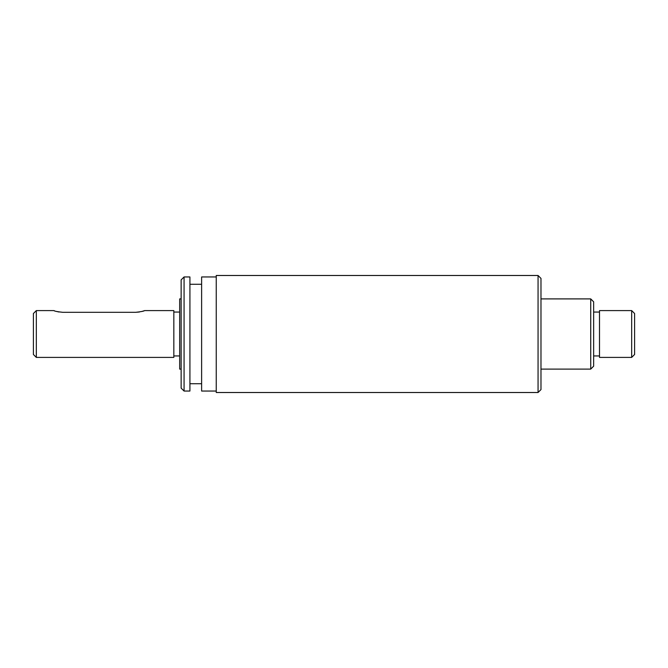 <?xml version="1.0" encoding="UTF-8"?>
<svg xmlns="http://www.w3.org/2000/svg" width="668" height="668" viewBox="0 0 668 668"><rect width="100%" height="100%" fill="white"/><g stroke="black" fill="none" stroke-linecap="round" stroke-linejoin="round"><path stroke-width="1" d="M181.137 388.125L181.137 279.875L184.067 276.953L184.067 391.047L181.137 388.125M590.721 298.897L593.643 301.819L593.643 366.181L590.721 369.103L590.721 298.897L540.98 298.897M538.057 275.492L540.98 278.414L540.98 389.586L538.057 392.508L538.057 275.492L216.248 275.492L216.248 392.508L538.057 392.508M631.678 310.595L634.6 313.517L634.6 354.483L631.678 357.405L631.678 310.595L599.497 310.595L599.497 357.405L631.678 357.405M33.4 354.483L33.4 313.517L36.322 310.595L36.322 357.405L33.4 354.483M54.525 310.829L53.883 310.595C54.392 311.146 57.314 311.714 62.658 312.307L135.796 312.307C141.132 311.714 144.063 311.146 144.572 310.595L173.83 310.595L173.83 357.405L36.322 357.405M53.883 310.595L36.322 310.595M179.675 312.056L173.83 312.056M179.675 355.944L173.83 355.944M181.137 298.897L179.675 298.897L179.675 369.103L181.137 369.103M184.067 391.047L189.921 391.047L189.921 276.953L184.067 276.953M201.619 284.267L189.921 284.267M201.619 383.733L189.921 383.733M216.248 276.953L201.619 276.953L201.619 391.047L216.248 391.047M590.721 369.103L540.98 369.103M599.497 312.056L593.643 312.056M599.497 355.944L593.643 355.944M59.001 311.998L56.446 311.43M143.896 310.837L142.008 311.43M139.445 311.998L135.796 312.307"/></g></svg>
